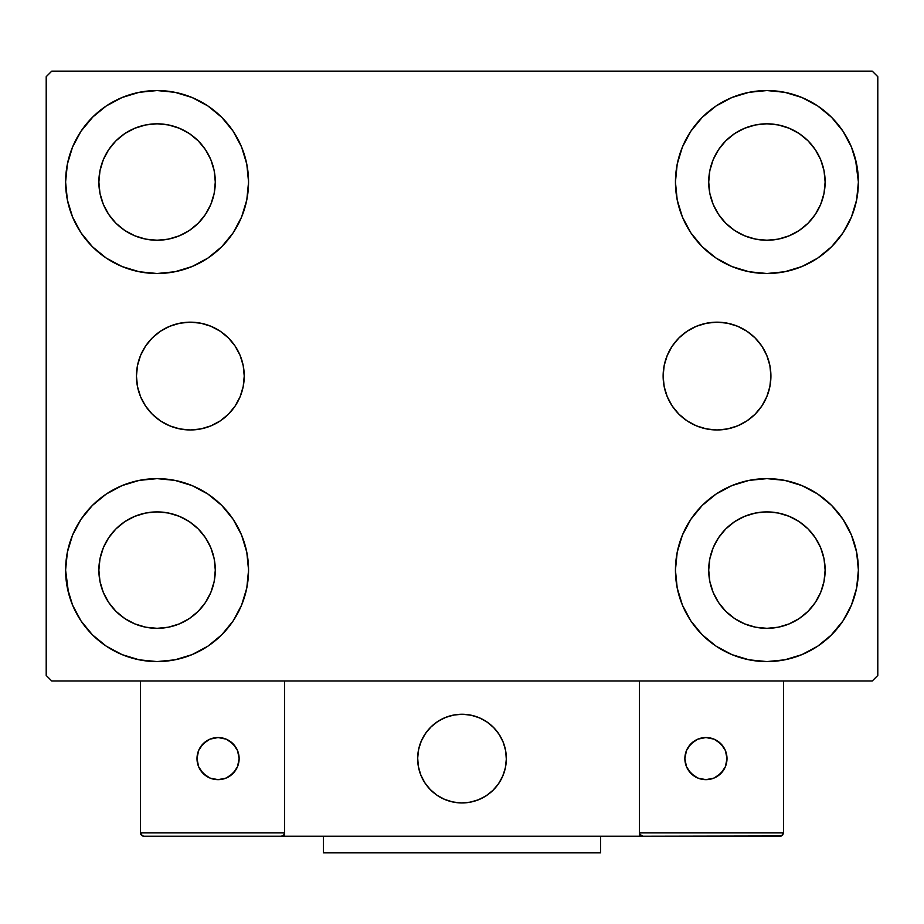 <?xml version="1.0" encoding="UTF-8"?>
<svg xmlns="http://www.w3.org/2000/svg" width="924" height="924" viewBox="0 0 924 924"><rect width="100%" height="100%" fill="white"/><g stroke="black" fill="none" stroke-linecap="round" stroke-linejoin="round"><path stroke-width="1.39" d="M663.132 376.068A53.892 53.892 0 0 1 717.024 322.176A53.892 53.892 0 0 1 770.916 376.068L769.877 386.579L766.804 396.685L761.826 406.006L755.127 414.171L746.962 420.87L737.641 425.849L727.534 428.921L717.024 429.96L706.514 428.921L696.407 425.849L687.086 420.87L678.921 414.171L672.222 406.006L667.244 396.685L664.171 386.579L663.132 376.068L664.171 365.558L667.244 355.451L672.222 346.13L678.921 337.965L687.086 331.266L696.407 326.288L706.514 323.215L717.024 322.176L727.534 323.215L737.641 326.288L746.962 331.266L755.127 337.965L761.826 346.13L766.804 355.451L769.877 365.558L770.916 376.068A53.892 53.892 0 0 1 717.024 429.96A53.892 53.892 0 0 1 663.132 376.068M136.452 376.068A53.892 53.892 0 0 1 190.344 322.176A53.892 53.892 0 0 1 244.236 376.068L243.197 386.579L240.125 396.685L235.146 406.006L228.447 414.171L220.282 420.87L210.961 425.849L200.855 428.921L190.344 429.96L179.833 428.921L169.727 425.849L160.406 420.87L152.241 414.171L145.542 406.006L140.564 396.685L137.491 386.579L136.452 376.068L137.491 365.558L140.564 355.451L145.542 346.13L152.241 337.965L160.406 331.266L169.727 326.288L179.833 323.215L190.344 322.176L200.855 323.215L210.961 326.288L220.282 331.266L228.447 337.965L235.146 346.13L240.125 355.451L243.197 365.558L244.236 376.068A53.892 53.892 0 0 1 190.344 429.96A53.892 53.892 0 0 1 136.452 376.068M68.515 593.023L65.604 570.108A91.476 91.476 0 0 1 157.08 478.632A91.476 91.476 0 0 1 248.556 570.108L246.8 587.953L241.591 605.116L233.137 620.928L221.76 634.788L207.9 646.165L192.088 654.619L174.925 659.828L157.08 661.584L139.235 659.828L122.072 654.619L106.26 646.165L92.4 634.788L81.023 620.928L72.569 605.116L67.36 587.953L65.604 570.108L67.36 552.263L72.569 535.1L81.023 519.288L92.4 505.428L106.26 494.051L122.072 485.597L139.235 480.388L157.08 478.632L174.925 480.388L192.088 485.597L207.9 494.051L221.76 505.428L233.137 519.288L241.591 535.1L246.8 552.263L248.556 570.108A91.476 91.476 0 0 1 157.08 661.584A91.476 91.476 0 0 1 65.604 570.108L67.36 552.263M855.485 159.113L858.396 182.028A91.476 91.476 0 0 1 766.92 273.504A91.476 91.476 0 0 1 675.444 182.028A91.476 91.476 0 0 1 766.92 90.552A91.476 91.476 0 0 1 858.396 182.028L856.64 199.873L851.431 217.036L842.977 232.848L831.6 246.708L817.74 258.085L801.928 266.539L784.765 271.748L766.92 273.504L749.075 271.748L731.912 266.539L716.1 258.085L702.24 246.708L690.863 232.848L682.409 217.036L677.2 199.873L675.444 182.028L677.2 164.183L682.409 147.02L690.863 131.208L702.24 117.348L716.1 105.971L731.912 97.517L749.075 92.308L766.92 90.552L784.765 92.308L801.928 97.517L817.74 105.971L831.6 117.348L842.977 131.208L851.431 147.02L856.64 164.183L858.396 182.028L856.64 199.873M856.64 552.263L858.396 570.108A91.476 91.476 0 0 1 766.92 661.584A91.476 91.476 0 0 1 675.444 570.108A91.476 91.476 0 0 1 766.92 478.632A91.476 91.476 0 0 1 858.396 570.108L856.64 587.953L851.431 605.116L842.977 620.928L831.6 634.788L817.74 646.165L801.928 654.619L784.765 659.828L766.92 661.584L749.075 659.828L731.912 654.619L716.1 646.165L702.24 634.788L690.863 620.928L682.409 605.116L677.2 587.953L675.444 570.108L677.2 552.263L682.409 535.1L690.863 519.288L702.24 505.428L716.1 494.051L731.912 485.597L749.075 480.388L766.92 478.632L784.765 480.388L801.928 485.597L817.74 494.051L831.6 505.428L842.977 519.288L851.431 535.1L856.64 552.263L858.396 570.108L856.64 587.953M67.36 199.873L65.604 182.028A91.476 91.476 0 0 1 157.08 90.552A91.476 91.476 0 0 1 248.556 182.028L246.8 199.873L241.591 217.036L233.137 232.848L221.76 246.708L207.9 258.085L192.088 266.539L174.925 271.748L157.08 273.504L139.235 271.748L122.072 266.539L106.26 258.085L92.4 246.708L81.023 232.848L72.569 217.036L67.36 199.873L65.604 182.028L67.36 164.183L72.569 147.02L81.023 131.208L92.4 117.348L106.26 105.971L122.072 97.517L139.235 92.308L157.08 90.552L174.925 92.308L192.088 97.517L207.9 105.971L221.76 117.348L233.137 131.208L241.591 147.02L246.8 164.183L248.556 182.028A91.476 91.476 0 0 1 157.08 273.504A91.476 91.476 0 0 1 65.604 182.028L67.36 164.183M108.674 214.368L115.916 223.192L108.674 214.368L103.303 204.308L99.988 193.382L98.868 182.028A58.212 58.212 0 0 1 157.08 123.816A58.212 58.212 0 0 1 215.292 182.028A58.212 58.212 0 0 1 157.08 240.24A58.212 58.212 0 0 1 98.868 182.028L99.988 170.674L103.303 159.748L99.988 170.674M718.514 602.448L725.756 611.272L718.514 602.448L713.143 592.388L709.828 581.462L708.708 570.108A58.212 58.212 0 0 1 766.92 511.896A58.212 58.212 0 0 1 825.132 570.108A58.212 58.212 0 0 1 766.92 628.32A58.212 58.212 0 0 1 708.708 570.108L709.828 558.754L713.143 547.828L709.828 558.754M718.514 214.368L725.756 223.192L718.514 214.368L713.143 204.308L709.828 193.382L708.708 182.028A58.212 58.212 0 0 1 766.92 123.816A58.212 58.212 0 0 1 825.132 182.028A58.212 58.212 0 0 1 766.92 240.24A58.212 58.212 0 0 1 708.708 182.028L709.828 170.674L713.143 159.748L709.828 170.674M108.674 602.448L115.916 611.272L108.674 602.448L103.303 592.388L99.988 581.462L98.868 570.108A58.212 58.212 0 0 1 157.08 511.896A58.212 58.212 0 0 1 215.292 570.108A58.212 58.212 0 0 1 157.08 628.32A58.212 58.212 0 0 1 98.868 570.108L99.988 558.754L103.303 547.828L99.988 558.754M872.256 71.148L51.744 71.148L46.2 76.692L46.2 675.444L51.744 680.988L872.256 680.988L877.8 675.444L877.8 76.692L872.256 71.148L51.744 71.148L46.2 76.692L46.2 675.444L51.744 680.988L872.256 680.988L877.8 675.444L877.8 76.692L872.256 71.148M92.4 505.428L106.26 494.051M221.76 634.788L207.9 646.165L195.472 653.141M702.24 117.348L716.1 105.971L728.528 98.995M831.6 246.708L817.74 258.085M817.74 494.051L831.6 505.428M106.26 258.085L92.4 246.708M81.023 131.208L93.359 116.389M207.9 105.971L221.76 117.348M115.916 223.192L124.74 230.434L115.916 223.192M134.8 235.805L145.726 239.12L134.8 235.805L124.74 230.434M189.42 230.434L198.244 223.192L205.486 214.368L198.244 223.192L189.42 230.434L179.36 235.805L168.434 239.12L157.08 240.24L145.726 239.12M210.857 204.308L214.172 193.382L210.857 204.308L205.486 214.368M205.486 149.688L198.244 140.864L189.42 133.622L198.244 140.864L205.486 149.688L210.857 159.748L214.172 170.674L215.292 182.028L214.172 193.382M179.36 128.251L168.434 124.936L179.36 128.251L189.42 133.622M124.74 133.622L115.916 140.864L108.674 149.688L115.916 140.864L124.74 133.622L134.8 128.251L145.726 124.936L157.08 123.816L168.434 124.936M842.977 620.928L830.641 635.747M716.1 646.165L702.24 634.788M725.756 611.272L734.58 618.514L725.756 611.272M744.64 623.885L755.566 627.2L744.64 623.885L734.58 618.514M799.26 618.514L808.084 611.272L815.326 602.448L808.084 611.272L799.26 618.514L789.2 623.885L778.274 627.2L766.92 628.32L755.566 627.2M820.697 592.388L824.012 581.462L820.697 592.388L815.326 602.448M815.326 537.768L808.084 528.944L799.26 521.702L808.084 528.944L815.326 537.768L820.697 547.828L824.012 558.754L825.132 570.108L824.012 581.462M789.2 516.331L778.274 513.016L789.2 516.331L799.26 521.702M734.58 521.702L725.756 528.944L718.514 537.768L725.756 528.944L734.58 521.702L744.64 516.331L755.566 513.016L766.92 511.896L778.274 513.016M842.977 131.208L833.621 119.427M725.756 223.192L734.58 230.434L725.756 223.192M744.64 235.805L755.566 239.12L744.64 235.805L734.58 230.434M799.26 230.434L808.084 223.192L815.326 214.368L808.084 223.192L799.26 230.434L789.2 235.805L778.274 239.12L766.92 240.24L755.566 239.12M820.697 204.308L824.012 193.382L820.697 204.308L815.326 214.368M815.326 149.688L808.084 140.864L799.26 133.622L808.084 140.864L815.326 149.688L820.697 159.748L824.012 170.674L825.132 182.028L824.012 193.382M789.2 128.251L778.274 124.936L789.2 128.251L799.26 133.622M734.58 133.622L725.756 140.864L718.514 149.688L725.756 140.864L734.58 133.622L744.64 128.251L755.566 124.936L766.92 123.816L778.274 124.936M81.023 620.928L90.379 632.709M115.916 611.272L124.74 618.514L115.916 611.272M134.8 623.885L145.726 627.2L134.8 623.885L124.74 618.514M189.42 618.514L198.244 611.272L205.486 602.448L198.244 611.272L189.42 618.514L179.36 623.885L168.434 627.2L157.08 628.32L145.726 627.2M210.857 592.388L214.172 581.462L210.857 592.388L205.486 602.448M205.486 537.768L198.244 528.944L189.42 521.702L198.244 528.944L205.486 537.768L210.857 547.828L214.172 558.754L215.292 570.108L214.172 581.462M179.36 516.331L168.434 513.016L179.36 516.331L189.42 521.702M124.74 521.702L115.916 528.944L108.674 537.768L115.916 528.944L124.74 521.702L134.8 516.331L145.726 513.016L157.08 511.896L168.434 513.016M106.26 105.971L103.788 107.681M92.4 117.348L90.379 119.427M103.303 159.748L108.674 149.688M817.74 646.165L820.212 644.455M831.6 634.788L833.621 632.709M713.143 547.828L718.514 537.768M831.6 117.348L830.641 116.389M682.409 147.02L680.295 152.633M842.977 232.848L844.663 230.226M713.143 159.748L718.514 149.688M81.023 519.288L79.337 521.91M92.4 634.788L93.359 635.747M241.591 605.116L243.705 599.503M103.303 547.828L108.674 537.768M179.833 323.215L190.344 322.176M210.961 326.288L220.282 331.266M200.855 428.921L190.344 429.96M179.833 428.921L177.847 428.482M706.514 428.921L717.024 429.96M727.534 428.921L729.521 428.482M727.534 323.215L717.024 322.176M696.407 326.288L687.086 331.266M672.222 346.13L671.263 347.609M417.648 758.604A44.352 44.352 0 0 1 462 714.252A44.352 44.352 0 0 1 506.352 758.604L505.497 749.953L502.979 741.625L498.879 733.968L493.358 727.246L486.636 721.725L478.978 717.625L470.651 715.107L462 714.252L453.349 715.107L445.022 717.625L437.364 721.725L430.642 727.246L425.121 733.968L421.021 741.625L418.503 749.953L417.648 758.604L418.503 767.255L421.021 775.582L425.121 783.24L430.642 789.962L437.364 795.483L445.022 799.583L453.349 802.101L462 802.956L470.651 802.101L478.978 799.583L486.636 795.483L493.358 789.962L498.879 783.24L502.979 775.582L505.497 767.255L506.352 758.604A44.352 44.352 0 0 1 462 802.956A44.352 44.352 0 0 1 417.648 758.604M783.552 832.894L639.408 832.894L639.408 680.988L639.408 832.894L783.552 832.894L782.582 835.25L783.552 832.894L783.552 680.988L783.552 832.894L781.496 835.966L639.408 836.22L639.408 680.988L639.408 836.22L284.592 836.22L284.592 680.988L639.408 680.988L284.592 680.988L284.592 836.22L143.774 836.22L281.266 836.22L283.622 835.25L284.592 832.894L140.448 832.894L140.448 680.988L140.448 832.894L141.418 835.25L143.774 836.22L141.418 835.25L142.504 835.966L140.448 832.894L140.702 834.164M639.408 832.894L640.378 835.25L639.662 834.164L642.734 836.22L281.266 836.22L283.622 835.25L281.266 836.22L283.622 835.25L284.592 832.894L140.448 832.894M417.81 762.381L418.387 766.701M419.392 770.928L420.813 775.051M422.614 779.001L424.809 782.767M427.362 786.301L430.238 789.558M440.586 797.447L444.502 799.364M457.091 802.679L461.434 802.956M465.777 802.794L470.097 802.217M474.324 801.212L478.447 799.791M482.409 797.99L486.163 795.795M489.697 793.242L492.954 790.366L489.697 793.242M495.922 787.179L498.556 783.714M500.843 780.018L502.76 776.102M506.075 763.513L506.352 759.17M506.19 754.827L505.613 750.507M504.608 746.28L503.187 742.157M501.386 738.207L499.191 734.441M496.638 730.907L493.762 727.65M483.414 719.761L479.498 717.844M466.909 714.529L462.566 714.252M458.223 714.414L453.903 714.991M449.676 715.996L445.553 717.417M441.591 719.219L437.837 721.413M434.303 723.966L431.046 726.841M428.078 730.029L425.444 733.494M423.157 737.19L421.24 741.106M417.925 753.695L417.648 758.038M454.469 714.899A44.352 44.352 0 0 1 505.705 751.073A44.352 44.352 0 0 1 469.531 802.309A44.352 44.352 0 0 1 418.295 766.135A44.352 44.352 0 0 1 454.469 714.899L446.084 717.209L438.311 721.101L431.45 726.449L425.768 733.021L421.471 740.586L418.734 748.833L417.66 757.461L418.295 766.135L420.605 774.52L424.497 782.293L429.845 789.154L436.417 794.836L443.982 799.133L452.229 801.87L460.857 802.944L469.531 802.309L477.916 799.999L485.689 796.107L492.55 790.759L498.232 784.187L502.529 776.622L505.266 768.375L506.34 759.747L505.705 751.073L503.395 742.688L499.503 734.915L494.155 728.054L487.583 722.372L480.018 718.075L471.771 715.338L463.143 714.264L454.469 714.899M639.408 680.988L783.552 680.988L639.408 680.988M640.378 835.25L639.662 834.164L642.734 836.22L640.378 835.25L642.734 836.22L780.226 836.22L782.582 835.25M284.338 834.164L283.622 835.25M727.003 758.604A21.067 21.067 0 0 1 705.936 779.671A21.067 21.067 0 0 1 684.869 758.604A21.067 21.067 0 0 1 705.936 737.537A21.067 21.067 0 0 1 727.003 758.604L725.398 750.542L720.836 743.704L713.998 739.142L705.936 737.537L697.874 739.142L691.036 743.704L686.474 750.542L684.869 758.604L686.474 766.666L691.036 773.504L697.874 778.066L705.936 779.671L713.998 778.066L720.836 773.504L725.398 766.666L727.003 758.604M688.415 770.304L694.236 776.125M717.636 776.125L723.457 770.304M723.457 746.904L717.636 741.083M694.236 741.083L688.415 746.904M218.064 737.537A21.067 21.067 0 0 1 239.131 758.604A21.067 21.067 0 0 1 218.064 779.671A21.067 21.067 0 0 1 196.997 758.604A21.067 21.067 0 0 1 218.064 737.537L210.002 739.142L203.165 743.704L198.602 750.542L196.997 758.604L198.602 766.666L203.165 773.504L210.002 778.066L218.064 779.671L226.126 778.066L232.963 773.504L237.526 766.666L239.131 758.604L237.526 750.542L232.963 743.704L226.126 739.142L218.064 737.537M229.764 776.125L235.585 770.304M235.585 746.904L229.764 741.083M206.364 741.083L200.543 746.904M200.543 770.304L206.364 776.125M600.6 836.22L600.6 852.852L323.4 852.852L323.4 836.22L323.4 852.852L600.6 852.852L600.6 836.22"/></g></svg>

